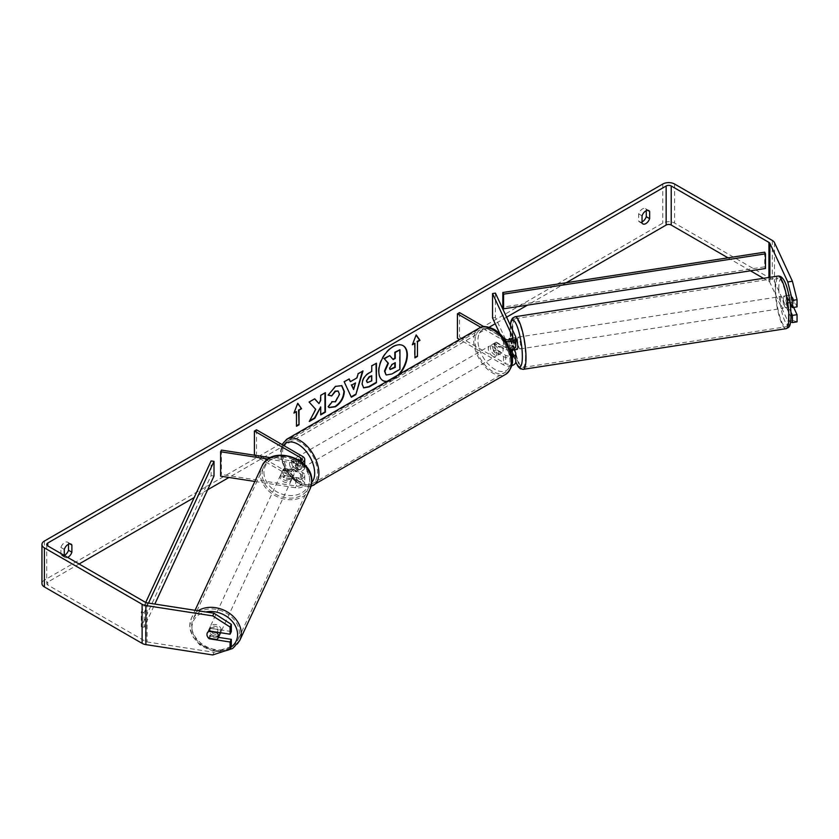 <?xml version="1.0" encoding="UTF-8"?>
<svg xmlns="http://www.w3.org/2000/svg" width="839" height="839" viewBox="0 0 839 839"><rect width="100%" height="100%" fill="white"/><g stroke="black" fill="none" stroke-linecap="round" stroke-linejoin="round"><path stroke-width="0.63" stroke-dasharray="4.2 3.15" d="M509.525 338.474L512.419 338.023L515.534 344.745A7.173 4.143 180 0 1 515.775 345.815M514.234 349.769L512.419 345.836A5.978 1.269 81.2 0 1 511.79 340.603A5.978 1.269 81.2 0 1 512.419 338.023M514.622 349.706A5.978 1.269 81.2 0 1 512.818 344.881L509.346 345.416A5.978 1.269 81.2 0 1 508.906 341.043A5.978 1.269 81.2 0 1 508.958 339.921A5.978 1.269 81.2 0 0 508.906 341.043A5.978 1.269 81.2 0 0 509.525 346.287L512.419 345.836M510.175 349.853A7.173 4.143 180 0 1 503.526 348.741L494.213 343.371A5.978 3.45 -120 0 0 493.762 343.56A5.978 3.45 -120 0 0 494.213 351.184L503.526 356.554A7.173 4.143 0 0 0 511.989 357.278M495.419 293.105L495.419 317.53L515.534 360.854A7.173 4.143 180 0 1 515.775 361.934M511.706 365.668A7.173 4.143 180 0 1 503.526 364.86L459.562 339.48M499.855 333.754L512.639 361.305A4.185 2.423 180 0 1 512.786 361.934A4.185 2.423 180 0 1 510.196 364.168A4.185 2.423 180 0 1 505.634 363.644L459.531 337.026L457.423 338.243M510.122 339.764L512.639 345.186A4.185 2.423 180 0 1 512.786 345.815A4.185 2.423 180 0 1 510.196 348.049A4.185 2.423 180 0 1 505.634 347.524L496.331 342.155A5.978 3.45 -120 0 0 495.88 342.343A5.978 3.45 -120 0 0 496.331 349.968L505.634 355.337A4.185 2.423 0 0 0 511.664 355.275M506.032 341.379A7.173 4.143 180 0 1 503.526 340.445L480.862 327.357M459.531 312.601L459.531 337.026M503.767 338.148L483.914 326.675M492.535 317.971L495.419 317.53M511.108 349.695L509.525 346.287M496.331 349.968L494.213 351.184M496.331 342.155L494.213 343.371M284.83 476.017A5.978 4.719 24.9 0 1 282.512 471.749A5.978 4.719 24.9 0 1 282.869 470.123A5.978 4.719 24.9 0 1 284.83 468.204L296.461 469.997A4.185 2.423 0 0 0 301.725 467.669A4.185 2.423 0 0 0 300.498 465.96L291.196 460.58A5.978 3.45 -120 0 0 290.745 460.779A5.978 3.45 -120 0 0 291.196 468.403L300.498 473.773A4.185 2.423 180 0 1 301.725 475.482A4.185 2.423 180 0 1 296.461 477.811L284.83 476.017L284.054 477.685A5.978 4.719 24.9 0 1 281.747 473.416A5.978 4.719 24.9 0 1 282.093 471.791A5.978 4.719 24.9 0 1 284.054 469.871L295.685 471.665A7.173 4.143 0 0 0 304.725 467.669A7.173 4.143 0 0 0 302.617 464.733L293.314 459.363A5.978 3.45 -120 0 0 292.863 459.552A5.978 3.45 -120 0 0 293.314 467.176L302.617 472.546A7.173 4.143 180 0 1 304.725 475.482A7.173 4.143 180 0 1 295.685 479.478L284.054 477.685M254.857 481.471L295.685 487.784A7.173 4.143 0 0 0 304.725 483.778A7.173 4.143 0 0 0 302.617 480.852L256.514 454.235L254.406 455.451L300.498 482.068A4.185 2.423 0 0 1 301.725 483.778A4.185 2.423 0 0 1 296.461 486.117L221.402 474.507L220.626 476.174M268.071 459.09L295.685 463.369A7.173 4.143 0 0 0 302.187 462.52M270.441 457.675L296.461 461.702A4.185 2.423 0 0 0 300.393 461.135M256.514 429.82L256.514 454.235M221.402 450.092L221.402 474.507M291.196 468.403L293.314 467.176M291.196 460.58L293.314 459.363M284.83 468.204L284.054 469.871M220.185 633.613A5.978 4.719 24.9 0 1 213.746 635.742A5.978 4.719 24.9 0 1 208.984 630.194A5.978 4.719 24.9 0 1 209.331 628.568A5.978 4.719 24.9 0 1 215.77 626.439A5.978 4.719 24.9 0 1 220.542 631.987A5.978 4.719 24.9 0 1 220.468 632.711M208.617 638.206L210.012 635.207A5.978 4.719 24.9 0 0 218.266 636.486L216.871 639.486M294.07 473.542A5.978 4.719 24.9 0 1 293.723 475.168A5.978 4.719 24.9 0 1 292.423 476.699L291.49 478.702A5.978 4.719 24.9 0 1 283.236 477.422L284.169 475.43A5.978 4.719 24.9 0 1 282.512 471.749A5.978 4.719 24.9 0 1 282.869 470.123A5.978 4.719 24.9 0 1 284.169 468.592L283.236 470.585A5.978 4.719 24.9 0 1 291.49 471.864L292.423 469.861A5.978 4.719 24.9 0 1 294.07 473.542M292.528 476.877A5.978 4.719 24.9 0 1 292.171 478.503A5.978 4.719 24.9 0 1 285.742 480.632A5.978 4.719 24.9 0 1 280.971 475.084A5.978 4.719 24.9 0 1 281.317 473.458A5.978 4.719 24.9 0 1 287.756 471.329A5.978 4.719 24.9 0 1 292.528 476.877M284.169 475.43L292.423 476.699M292.423 469.861L284.169 468.592M217.081 632.187L218.266 629.649A5.978 4.719 24.9 0 0 210.012 628.369L208.617 631.368M210.012 628.369L218.266 629.649M218.266 636.486L210.012 635.207M291.49 478.702L283.236 477.422M283.236 470.585L291.49 471.864M291.752 478.545A5.978 4.719 24.9 0 1 291.395 480.17A5.978 4.719 24.9 0 1 284.966 482.299A5.978 4.719 24.9 0 1 280.195 476.751A5.978 4.719 24.9 0 1 280.551 475.126A5.978 4.719 24.9 0 1 286.98 472.997A5.978 4.719 24.9 0 1 291.752 478.545M221.307 630.32A5.978 4.719 24.9 0 1 220.961 631.945A5.978 4.719 24.9 0 1 214.522 634.074A5.978 4.719 24.9 0 1 209.76 628.526A5.978 4.719 24.9 0 1 210.107 626.901A5.978 4.719 24.9 0 1 216.546 624.772A5.978 4.719 24.9 0 1 221.307 630.32M191.67 625.737A24.709 19.486 24.9 0 1 193.127 619.025A24.709 19.486 24.9 0 1 219.703 610.205A24.709 19.486 24.9 0 1 239.398 633.12A24.709 19.486 24.9 0 1 237.94 639.821A24.709 19.486 24.9 0 1 211.365 648.641A24.709 19.486 24.9 0 1 191.67 625.737M262.114 473.962A24.709 19.486 24.9 0 1 263.561 467.25A24.709 19.486 24.9 0 1 290.137 458.43A24.709 19.486 24.9 0 1 309.832 481.345A24.709 19.486 24.9 0 1 308.385 488.046A24.709 19.486 24.9 0 1 281.81 496.866A24.709 19.486 24.9 0 1 262.114 473.962M386.622 381.588A20.178 11.652 120 0 0 393.092 379.648A20.178 11.652 120 0 0 399.553 374.131M387.115 381.305A20.178 11.652 120 0 0 392.662 379.406A20.178 11.652 120 0 0 398.221 374.897M402.961 345.584A20.178 11.652 120 0 0 402.751 345.458A20.178 11.652 120 0 0 392.662 346.455A20.178 11.652 120 0 0 379.49 364.231A20.178 11.652 120 0 0 382.584 380.403A20.178 11.652 120 0 0 382.794 380.518M64.278 555.449L64.278 556.603L60.901 554.652A5.978 3.45 120 0 0 61.719 555.502A5.978 3.45 120 0 0 64.278 555.428M64.278 556.603A5.978 3.45 120 0 0 65.096 557.463A5.978 3.45 120 0 0 67.644 557.39M642.045 223.038L638.657 221.087L638.657 213.893A5.978 3.45 -60 0 1 645.453 208.649A5.978 3.45 -60 0 1 646.271 209.498L646.271 210.683M642.045 221.863A5.978 3.45 -60 0 1 639.475 221.936A5.978 3.45 -60 0 1 638.657 221.087M790.107 302.575L786.856 295.569L791.481 294.856L797.05 306.864M793.663 307.389L791.481 302.669A5.978 1.269 81.2 0 1 790.862 297.426A5.978 1.269 81.2 0 1 791.481 294.856M786.856 295.569A5.978 1.269 -98.8 0 0 786.237 298.149A5.978 1.269 -98.8 0 0 786.856 303.382L791.041 312.402M566.273 282.722L527.437 305.144M506.588 317.184L495.209 323.749M489.189 327.231L228.974 477.464M207.642 489.777L194.187 497.548M79.086 563.997L47.792 582.067A3.587 2.077 0 0 0 46.732 583.535A3.587 2.077 0 0 0 47.792 585.003L145.493 641.416A3.587 2.077 0 0 0 147.108 641.95L213.987 652.291L212.749 654.965M797.05 321.851L792.404 320.299L774.481 281.684A8.369 4.835 0 0 0 772.32 279.523L674.608 223.111A8.369 4.835 0 0 0 662.768 223.111L44.404 580.116A8.369 4.835 0 0 0 41.95 583.535M68.515 544.249L68.515 543.064A5.978 3.45 120 0 0 67.697 542.214A5.978 3.45 120 0 0 60.901 547.458L60.901 554.652M231.323 631.536L210.516 628.317A5.978 4.719 -155.1 0 0 208.554 630.246A5.978 4.719 -155.1 0 0 210.516 636.13L218.444 637.357M231.323 646.512L213.987 652.291M792.404 320.299L787.779 321.012L769.866 282.407A3.587 2.077 0 0 0 768.933 281.474L763.448 278.307M750.454 270.808L727.979 257.825M787.779 321.012L790.684 321.977M786.856 303.382L791.481 302.669M642.045 215.854L638.657 213.893M647.687 210.327L646.271 209.498M210.516 636.13L209.488 638.343M210.516 628.317L209.278 630.98M64.278 549.419L60.901 547.458M69.931 543.892L68.515 543.064M399.521 349.527L399.521 369.108L391.509 373.733L386.443 375.064M389.348 355.4L392.904 359.27M294.195 412.463L297.751 403.276M296.062 411.383L296.482 425.782M414.487 343.004L414.487 357.655M416.092 335.139L412.62 344.084M349.989 381.43L356.963 377.886M356.544 377.644L358.159 373.733M357.739 373.491L363.004 370.932M362.574 370.691L362.396 371.289M350.922 396.973L344.189 381.797M343.77 381.556L349.192 378.913M353.209 389.275L355.107 382.657M367.209 382.416L371.74 380.875M371.32 380.633L371.32 375.473M363.497 387.744L361.724 383.801C362.049 378.966 364.472 375.222 368.992 372.568L371.74 371.467M371.32 371.226L371.74 365.888M371.32 365.647L376.428 363.182M314.594 398.882L308.679 401.808L315.307 409.117L309.318 421.461M324.966 392.893L320.278 395.117L320.278 400.161L318.568 403.36M320.278 406.726L320.708 414.403M308.899 421.22L309.696 420.759M328.175 394.97L335.191 386.118L341.609 385.562M328.993 407.492L328.238 406.852M327.818 406.611L331.772 401.661M337.97 390.984L339.082 394.078L335.044 401.577L331.73 401.713M394.823 362.909L391.719 364.21L389.202 367.985L389.946 369.401M783.343 298.59A5.978 1.269 81.2 0 1 783.983 296.02A5.978 1.269 81.2 0 1 785.598 299.083A5.978 1.269 81.2 0 1 786.447 305.26A5.978 1.269 81.2 0 1 785.807 307.84A5.978 1.269 81.2 0 1 784.192 304.777A5.978 1.269 81.2 0 1 783.343 298.59M793.516 299.733A5.978 1.269 81.2 0 1 793.956 304.096A5.978 1.269 81.2 0 1 793.516 306.571L791.303 301.799A5.978 1.269 81.2 0 1 790.862 297.426A5.978 1.269 81.2 0 1 791.303 294.961L793.516 299.733L788.314 300.53A5.978 1.269 81.2 0 0 786.29 295.653A5.978 1.269 81.2 0 0 786.101 295.768L791.303 294.961M509.556 338.547L512.818 338.044A5.978 1.269 81.2 0 1 513.007 337.939A5.978 1.269 81.2 0 1 515.031 342.805L511.559 343.35A5.978 1.269 81.2 0 1 512 347.713A5.978 1.269 81.2 0 1 511.853 349.506M517.149 349.402A5.978 1.269 81.2 0 1 515.534 346.339A5.978 1.269 81.2 0 1 514.685 340.152A5.978 1.269 81.2 0 1 515.314 337.582A5.978 1.269 81.2 0 1 515.775 337.834M511.559 343.35L509.913 339.805M509.346 345.416L511.308 349.653M791.303 301.799L786.101 302.606A5.978 1.269 81.2 0 0 788.125 307.483A5.978 1.269 81.2 0 0 788.314 307.368L790.642 307.011M792.058 306.791L793.516 306.571M786.101 295.768L788.314 300.53M788.314 307.368L786.101 302.606M515.031 349.643L512.818 344.881M512.818 338.044L515.031 342.805M517.569 339.701A5.978 1.269 81.2 0 1 518.208 337.131A5.978 1.269 81.2 0 1 519.823 340.194A5.978 1.269 81.2 0 1 520.673 346.381A5.978 1.269 81.2 0 1 520.033 348.951A5.978 1.269 81.2 0 1 518.418 345.888A5.978 1.269 81.2 0 1 517.569 339.701M780.459 299.041A5.978 1.269 81.2 0 1 781.088 296.461A5.978 1.269 81.2 0 1 782.703 299.523A5.978 1.269 81.2 0 1 783.553 305.711A5.978 1.269 81.2 0 1 782.923 308.28A5.978 1.269 81.2 0 1 781.308 305.218A5.978 1.269 81.2 0 1 780.459 299.041M788.398 316.146A24.709 5.223 81.2 0 1 785.786 326.791A24.709 5.223 81.2 0 1 779.116 314.132A24.709 5.223 81.2 0 1 775.614 288.595A24.709 5.223 81.2 0 1 778.225 277.961A24.709 5.223 81.2 0 1 784.895 290.619A24.709 5.223 81.2 0 1 788.398 316.146M525.518 356.816A24.709 5.223 81.2 0 1 522.896 367.451A24.709 5.223 81.2 0 1 516.226 354.803A24.709 5.223 81.2 0 1 512.723 329.266A24.709 5.223 81.2 0 1 515.345 318.631A24.709 5.223 81.2 0 1 522.015 331.29A24.709 5.223 81.2 0 1 525.518 356.816M494.643 345.081A5.978 3.45 60 0 1 498.544 350.356A5.978 3.45 60 0 1 497.632 355.149A5.978 3.45 60 0 1 494.643 354.845A5.978 3.45 60 0 1 490.731 349.58A5.978 3.45 60 0 1 491.654 344.787A5.978 3.45 60 0 1 494.643 345.081M501.89 352.684L499.352 354.152A5.978 3.45 60 0 1 499.32 354.173A5.978 3.45 60 0 1 496.331 353.869A5.978 3.45 60 0 1 493.311 350.66L495.849 349.202A5.978 3.45 60 0 1 495.849 342.364L501.89 345.846A5.978 3.45 60 0 1 501.89 352.684L495.849 349.202M501.89 345.846L499.352 347.315A5.978 3.45 60 0 0 496.331 344.105A5.978 3.45 60 0 0 493.342 343.812A5.978 3.45 60 0 1 493.342 343.812L495.849 342.364M296.754 464.282A5.978 3.45 60 0 1 296.754 471.119L299.292 469.651A5.978 3.45 60 0 1 299.261 469.672A5.978 3.45 60 0 1 296.272 469.379A5.978 3.45 60 0 1 293.251 466.169L290.714 467.627A5.978 3.45 60 0 1 290.714 460.789L296.754 464.282L299.292 462.813A5.978 3.45 60 0 0 296.272 459.604A5.978 3.45 60 0 0 293.283 459.311L294.971 458.335A5.978 3.45 60 0 1 297.96 458.629A5.978 3.45 60 0 1 301.872 463.904A5.978 3.45 60 0 1 300.96 468.697A5.978 3.45 60 0 1 297.96 468.403A5.978 3.45 60 0 1 294.059 463.128A5.978 3.45 60 0 1 294.971 458.335M296.754 471.119L290.714 467.627M293.283 459.311A5.978 3.45 60 0 0 293.251 459.332L290.714 460.789M491.654 344.787L493.342 343.812L499.352 347.315M499.352 354.152L493.311 350.66M299.292 469.651L293.251 466.169M293.251 459.332L299.292 462.813M300.079 457.412A5.978 3.45 60 0 1 303.991 462.677A5.978 3.45 60 0 1 303.068 467.47A5.978 3.45 60 0 1 300.079 467.176A5.978 3.45 60 0 1 296.167 461.901A5.978 3.45 60 0 1 297.09 457.108A5.978 3.45 60 0 1 300.079 457.412M492.524 346.297A5.978 3.45 60 0 1 496.436 351.572A5.978 3.45 60 0 1 495.513 356.365A5.978 3.45 60 0 1 492.524 356.072A5.978 3.45 60 0 1 488.613 350.796A5.978 3.45 60 0 1 489.536 346.004A5.978 3.45 60 0 1 492.524 346.297M492.524 371.352A24.709 14.263 60 0 1 476.384 349.59A24.709 14.263 60 0 1 480.17 329.79A24.709 14.263 60 0 1 492.524 331.017A24.709 14.263 60 0 1 508.665 352.789A24.709 14.263 60 0 1 504.879 372.579A24.709 14.263 60 0 1 492.524 371.352M300.079 482.467A24.709 14.263 60 0 1 283.939 460.695A24.709 14.263 60 0 1 287.725 440.894A24.709 14.263 60 0 1 300.079 442.122A24.709 14.263 60 0 1 316.219 463.894A24.709 14.263 60 0 1 312.433 483.684A24.709 14.263 60 0 1 300.079 482.467M764.707 252.172L764.707 266.823L502.823 307.147M764.707 266.823L765.472 268.49M145.724 602.465L141.267 612.113L141.267 626.764L211.113 475.566L211.113 460.915M214.008 476.007L211.113 475.566M141.267 612.113L144.161 612.554L144.161 627.205L154.837 604.07M144.161 612.554L148.524 603.094M141.267 626.764L144.161 627.205M515.534 352.558L515.534 360.854M503.526 356.554L503.526 364.86M505.634 355.337L505.634 363.644M512.639 354.257L512.639 361.305M505.634 339.218L505.634 347.524M503.526 340.445L503.526 348.741M515.534 336.439L515.534 344.745M512.639 338.138L512.639 345.186M295.685 479.478L295.685 487.784M302.617 472.546L302.617 480.852M296.461 477.811L296.461 486.117M300.498 473.773L300.498 482.068M300.498 461.072L300.498 465.96M302.617 456.437L302.617 464.733M295.685 463.369L295.685 471.665M296.461 461.702L296.461 469.997M198.077 610.761A26.617 20.996 -155.1 0 0 191.386 618.217A26.617 20.996 -155.1 0 0 189.824 625.443A26.617 20.996 -155.1 0 0 211.05 650.131A26.617 20.996 -155.1 0 0 239.681 640.629M231.029 647.131A23.628 18.636 24.9 0 1 206.111 647.603A23.628 18.636 24.9 0 1 191.942 627.562A23.628 18.636 24.9 0 1 205.817 611.956M310.115 488.854A26.617 20.996 24.9 0 1 281.484 498.356A26.617 20.996 24.9 0 1 260.258 473.668A26.617 20.996 24.9 0 1 261.831 466.442M263.928 472.451A23.628 18.636 -155.1 0 0 286.749 495.272A23.628 18.636 -155.1 0 0 309.57 479.509A23.628 18.636 -155.1 0 0 286.749 456.689A23.628 18.636 -155.1 0 0 263.928 472.451M47.792 585.003L47.792 582.067M44.404 541.04L44.404 580.116M662.768 184.035L662.768 223.111M147.108 602.874L147.108 641.95M145.493 602.339L145.493 641.416M768.933 277.457L768.933 281.474M769.866 277.321L769.866 282.407M774.481 242.618L774.481 281.684M772.32 240.447L772.32 279.523M674.608 184.035L674.608 223.111M777.931 276.073A26.617 5.621 -98.8 0 0 775.121 287.525A26.617 5.621 -98.8 0 0 778.886 315.044A26.617 5.621 -98.8 0 0 786.08 328.678M778.781 288.752A23.628 4.992 81.2 0 1 784.895 282.638A23.628 4.992 81.2 0 1 791.009 315.107A23.628 4.992 81.2 0 1 784.895 321.222A23.628 4.992 81.2 0 1 778.781 288.752M523.19 369.349A26.617 5.621 81.2 0 1 516.006 355.705A26.617 5.621 81.2 0 1 512.23 328.196A26.617 5.621 81.2 0 1 515.052 316.733M510.374 325.333A23.628 4.992 -98.8 0 0 510.112 330.314A23.628 4.992 -98.8 0 0 515.775 361.745M479.216 328.133A26.617 15.364 -120 0 0 475.136 349.464A26.617 15.364 -120 0 0 492.524 372.915A26.617 15.364 -120 0 0 505.833 374.236M494.643 330.671A23.628 13.644 60 0 1 511.35 359.606A23.628 13.644 60 0 1 494.643 369.254A23.628 13.644 60 0 1 477.936 340.319A23.628 13.644 60 0 1 494.643 330.671M313.387 485.341A26.617 15.364 60 0 1 300.079 484.03A26.617 15.364 60 0 1 282.691 460.569A26.617 15.364 60 0 1 286.77 439.237M283.561 445.425A23.628 13.644 -120 0 0 283.467 464.733A23.628 13.644 -120 0 0 297.96 482.803A23.628 13.644 -120 0 0 311.751 482.373M512.786 353.628L512.786 361.934M512.786 337.509L512.786 345.815M495.88 342.343L493.762 343.56M304.725 475.482L304.725 483.778M301.725 475.482L301.725 483.778M304.725 464.9L304.725 467.669M301.725 459.363L301.725 467.669M290.745 460.779L292.863 459.552M281.317 473.458L282.093 471.791M221.811 651.945L199.745 644.887L192.393 636.13L189.719 625.894L191.386 618.217L195.068 610.299M293.723 475.168L292.171 478.503M209.331 628.568L208.554 630.246M291.395 480.17L220.961 631.945M263.561 467.25L193.127 619.025M308.385 488.046L237.94 639.821M280.551 475.126L210.107 626.901M65.096 557.463L61.719 555.502M642.852 223.887L639.475 221.936M46.732 544.459L46.732 583.535M648.841 210.599L645.453 208.649M71.074 544.165L67.697 542.214M510.238 325.029L511.213 344.179L515.765 362.112M783.983 296.02L786.29 295.653M513.007 337.939L515.314 337.582M785.807 307.84L788.125 307.483M518.208 337.131L781.088 296.461M522.896 367.451L785.786 326.791M515.345 318.631L778.225 277.961M520.033 348.951L782.923 308.28M311.059 486.347L307.766 486.851L298.59 484.176L285.627 470.522L281.264 459.688L280.383 452.221L282.019 444.544M497.632 355.149L499.32 354.173M299.261 469.672L300.96 468.697M303.068 467.47L495.513 356.365M287.725 440.894L480.17 329.79M312.433 483.684L504.879 372.579M297.09 457.108L489.536 346.004"/><path stroke-width="1.26" d="M509.556 338.547L509.346 338.578A5.978 1.269 81.2 0 0 508.958 339.921A5.978 1.269 81.2 0 1 509.525 338.474L510.122 339.764M511.989 357.278A7.173 4.143 0 0 0 515.775 353.628A7.173 4.143 0 0 0 515.534 352.558L514.234 349.769M515.775 353.628L515.775 361.934A7.173 4.143 180 0 1 511.706 365.668M511.664 355.275A4.185 2.423 0 0 0 512.786 353.628A4.185 2.423 0 0 0 512.639 352.999L511.108 349.695M506.032 341.379A7.173 4.143 180 0 0 515.775 337.509A7.173 4.143 180 0 0 515.534 336.439L495.419 293.105L492.535 293.556L512.639 336.89A4.185 2.423 180 0 1 512.786 337.509A4.185 2.423 180 0 1 510.196 339.743A4.185 2.423 180 0 1 505.634 339.218L503.767 338.148M459.562 339.48L457.423 338.243L457.423 313.828L459.531 312.601L483.914 326.675M480.862 327.357L457.423 313.828M515.775 337.509L515.775 345.815A7.173 4.143 180 0 1 510.175 349.853M492.535 293.556L492.535 317.971L499.855 333.754M302.187 462.52A7.173 4.143 0 0 0 304.725 459.363A7.173 4.143 0 0 0 302.617 456.437L256.514 429.82L254.406 431.036L254.406 455.189M300.393 461.135A4.185 2.423 0 0 0 301.725 459.363A4.185 2.423 0 0 0 300.498 457.654L254.406 431.036M268.071 459.09L220.626 451.76L221.402 450.092L270.441 457.675M220.626 451.76L220.626 476.174L254.857 481.471M220.468 632.711A5.978 4.719 24.9 0 1 220.185 633.613L218.171 637.944A5.978 4.719 24.9 0 1 216.871 639.486L208.617 638.206A5.978 4.719 24.9 0 1 206.971 634.536A5.978 4.719 24.9 0 1 207.317 632.91A5.978 4.719 24.9 0 1 208.617 631.368L216.871 632.648A5.978 4.719 24.9 0 1 218.528 636.319A5.978 4.719 24.9 0 1 218.171 637.944M399.553 374.131A20.178 11.652 120 0 0 403.181 345.699A20.178 11.652 120 0 0 393.092 346.706A20.178 11.652 120 0 0 379.91 364.483A20.178 11.652 120 0 0 383.004 380.644A20.178 11.652 120 0 0 386.622 381.588M398.221 374.897A20.178 11.652 120 0 0 402.961 345.584M64.278 555.428A5.978 3.45 120 0 0 64.708 555.208A5.978 3.45 120 0 0 68.515 550.258L68.515 544.249M67.644 557.39A5.978 3.45 120 0 0 68.085 557.159A5.978 3.45 120 0 0 71.892 552.209L71.892 545.025A5.978 3.45 120 0 0 71.074 544.165A5.978 3.45 120 0 0 64.278 549.419L64.278 555.449M646.271 210.683L646.271 216.693A5.978 3.45 -60 0 1 642.464 221.643A5.978 3.45 -60 0 1 642.045 221.863M645.852 223.594A5.978 3.45 -60 0 1 642.852 223.887A5.978 3.45 -60 0 1 642.045 223.038L642.045 215.854A5.978 3.45 -60 0 1 648.841 210.599A5.978 3.45 -60 0 1 649.648 211.459L649.648 218.643A5.978 3.45 -60 0 1 645.852 223.594M315.726 409.369L309.318 421.461L314.877 418.252L320.708 406.967L320.708 414.896L325.396 412.18L325.396 392.652L320.708 395.358L320.708 400.402L318.988 403.601L314.73 398.798L309.098 402.049L315.726 409.369M350.408 381.672L356.963 377.886L358.159 373.733L363.004 370.932L355.841 394.624L351.352 397.214L344.189 381.797L349.192 378.913L350.408 381.672L348.94 379.06M727.979 257.825L671.221 225.062A3.587 2.077 0 0 0 666.145 225.062L566.273 282.722M527.437 305.144L506.588 317.184M495.209 323.749L489.189 327.231M228.974 477.464L207.642 489.777M194.187 497.548L79.086 563.997M787.779 281.946L792.404 281.233L797.05 299.691L792.425 300.414L787.779 281.946L769.866 243.331A3.587 2.077 0 0 0 768.933 242.398L671.221 185.985A3.587 2.077 0 0 0 666.145 185.985L47.792 543.001A3.587 2.077 0 0 0 46.732 544.459A3.587 2.077 0 0 0 47.792 545.927L145.493 602.339A3.587 2.077 0 0 0 147.108 602.874L213.987 613.225L231.323 624.363L231.323 631.536L230.075 634.2L209.278 630.98A5.978 4.719 24.9 0 0 207.317 632.91A5.978 4.719 24.9 0 0 209.278 638.794L230.075 642.013L230.075 649.187L231.323 646.512L231.323 639.349L230.075 642.013M293.944 413.092L297.751 403.276L301.558 408.698L299.02 410.156L299.02 424.807L296.482 426.275L296.482 411.624L293.944 413.092M417.455 341.788L419.993 340.319L416.186 334.908L412.379 344.714L414.917 343.245L414.917 357.896L417.455 356.439L417.455 341.788L417.455 356.439M362.144 384.105L362.144 384.042C362.469 379.207 364.892 375.463 369.422 372.81L371.74 371.467L371.74 365.888L376.428 363.182L376.428 382.72L369.181 386.905L363.696 387.88L362.144 384.105M331.772 401.661L335.464 401.818L339.501 394.33L338.19 391.1L335.464 391.383L331.646 395.956L328.122 395.096L335.61 386.36L341.83 385.678L344.336 391.477C343.927 397.948 340.949 403.056 335.422 406.789L329.203 407.618L328.238 406.852L332.118 401.933M792.404 281.233L774.481 242.618A8.369 4.835 0 0 0 772.32 240.447L674.608 184.035A8.369 4.835 0 0 0 662.768 184.035L44.404 541.04A8.369 4.835 0 0 0 41.95 544.459A8.369 4.835 0 0 0 44.404 547.877L142.116 604.29A8.369 4.835 0 0 0 145.871 605.548L212.749 615.889L213.987 613.225M231.323 624.363L230.075 627.037L230.075 634.2M230.075 627.037L212.749 615.889M41.95 544.459L41.95 583.535A8.369 4.835 0 0 0 44.404 586.954L142.116 643.366A8.369 4.835 0 0 0 145.871 644.614L212.749 654.965L230.075 649.187M218.444 637.357L231.323 639.349M792.425 315.391L797.05 314.677L797.05 321.851L792.425 322.564L792.425 315.391L791.041 312.402M763.448 278.307L750.454 270.808M792.425 300.414L792.425 307.577L790.107 302.575M790.684 321.977L792.425 322.564M792.425 307.577L797.05 306.864L797.05 299.691M797.05 314.677L793.663 307.389M649.648 211.459L647.687 210.327M649.648 218.643L646.271 216.693M71.892 545.025L69.931 543.892M71.892 552.209L68.515 550.258M386.013 374.813L384.902 371.289L388.394 363.266L384.346 358.777L389.768 355.642L393.187 359.606L395.242 358.41L395.242 352.485L399.941 349.769L399.941 369.349L391.928 373.974L386.318 374.991M385.982 374.792L384.482 371.048L387.964 363.025L384.346 358.777M392.904 359.27L394.823 358.169L394.823 352.244L399.941 349.769M383.926 358.536L389.768 355.642M382.794 380.518A20.178 11.652 120 0 0 387.115 381.305M297.667 403.507L301.558 408.698M301.138 408.446L299.02 410.156M298.6 409.914L299.02 424.807M296.482 425.782L298.6 424.565M294.195 412.463L296.482 411.624M417.025 356.187L414.917 357.414M412.62 344.084L414.917 343.245M417.025 341.536L419.563 340.078L416.092 335.139M355.526 382.909L351.761 385.08L353.628 389.516L355.526 382.909L351.761 385.08M351.331 384.839L353.628 389.516M362.396 371.289L355.841 394.624M355.421 394.382L351.174 396.826M366.832 381.137L367.398 382.574L371.74 380.875L371.74 375.715L369.517 376.994L366.412 380.896L367.209 382.416M366.412 380.896L369.097 376.753L371.74 375.715M376.008 363.423L376.428 382.72M376.008 382.479L368.751 386.664L363.497 387.744M318.988 403.601L314.594 398.882M320.708 414.403L324.966 411.939L324.966 392.893M309.696 420.759L314.457 418.011L320.708 406.967M341.609 385.562L343.917 391.236C343.508 397.707 340.529 402.804 334.992 406.548L328.993 407.492M337.97 390.984L335.044 391.142L331.646 395.956M331.227 395.714L328.175 394.97M389.632 368.227L390.135 369.559L395.242 367.367L395.242 362.668L392.149 364.451L389.632 368.227M389.946 369.401L394.823 367.115L394.823 362.909M515.775 337.834A5.978 1.269 81.2 0 1 517.778 346.822A5.978 1.269 81.2 0 1 517.149 349.402L514.831 349.758A5.978 1.269 81.2 0 1 514.622 349.706M511.853 349.506A5.978 1.269 81.2 0 1 511.559 350.188L515.031 349.643A5.978 1.269 81.2 0 1 514.831 349.758M509.913 339.805L509.346 338.578M511.308 349.653L511.559 350.188M790.642 307.011L792.058 306.791M502.823 292.496L502.823 307.147L503.589 308.815L503.589 294.164L502.823 292.496L764.707 252.172L765.472 253.839L765.472 268.49L503.589 308.815M765.472 253.839L503.589 294.164M145.724 602.465L211.113 460.915L214.008 461.356L214.008 476.007L154.837 604.07M148.524 603.094L214.008 461.356M512.639 352.999L512.639 354.257M512.639 336.89L512.639 338.138M300.498 457.654L300.498 461.072M195.068 610.299L261.831 466.442A26.617 20.996 24.9 0 1 290.462 456.94A26.617 20.996 24.9 0 1 311.689 481.628A26.617 20.996 24.9 0 1 310.115 488.854L239.681 640.629A26.617 20.996 -155.1 0 0 241.244 633.403A26.617 20.996 -155.1 0 0 225.838 611.107A26.617 20.996 -155.1 0 0 198.077 610.761M205.817 611.956A23.628 18.636 24.9 0 1 237.584 634.62A23.628 18.636 24.9 0 1 231.029 647.131M666.145 185.985L666.145 225.062M47.792 543.001L47.792 545.927M145.871 605.548L145.871 644.614M671.221 185.985L671.221 225.062M768.933 242.398L768.933 277.457M769.866 243.331L769.866 277.321M44.404 547.877L44.404 586.954M142.116 604.29L142.116 643.366M788.891 317.215A26.617 5.621 -98.8 0 0 785.126 289.707A26.617 5.621 -98.8 0 0 777.931 276.073C786.374 274.94 790.453 299.009 791.114 315.548C790.453 328.175 789.174 327 786.08 328.678A26.617 5.621 -98.8 0 0 788.891 317.215M510.238 325.029L511.077 320.76L512.493 318.17L515.052 316.733A26.617 5.621 81.2 0 1 522.236 330.377A26.617 5.621 81.2 0 1 526.011 357.886A26.617 5.621 81.2 0 1 523.19 369.349L786.08 328.678M515.775 361.745A23.628 4.992 -98.8 0 0 522.351 356.669A23.628 4.992 -98.8 0 0 517.118 326.308A23.628 4.992 -98.8 0 0 510.374 325.333M505.833 374.236A26.617 15.364 -120 0 0 509.913 352.904A26.617 15.364 -120 0 0 492.524 329.454A26.617 15.364 -120 0 0 479.216 328.133C482.215 325.742 487.155 326.13 494.024 329.308C499.132 332.359 503.452 336.9 506.976 342.952L511.339 353.785C514.045 361.693 512.21 368.51 505.833 374.236L311.059 486.347M479.216 328.133L286.77 439.237A26.617 15.364 60 0 1 300.079 440.559A26.617 15.364 60 0 1 317.467 464.019A26.617 15.364 60 0 1 313.387 485.341M311.751 482.373A23.628 13.644 -120 0 0 312.748 463.055A23.628 13.644 -120 0 0 297.96 444.219A23.628 13.644 -120 0 0 283.561 445.425M304.725 459.363L304.725 464.9M239.681 640.629L232.623 648.516L221.811 651.945M310.115 488.854L311.783 481.177C313.157 457.549 270.619 444.565 261.831 466.442M515.052 316.733L777.931 276.073M515.765 362.112L518.156 366.674L520.316 368.751L523.19 369.349M286.77 439.237L282.019 444.544"/></g></svg>
